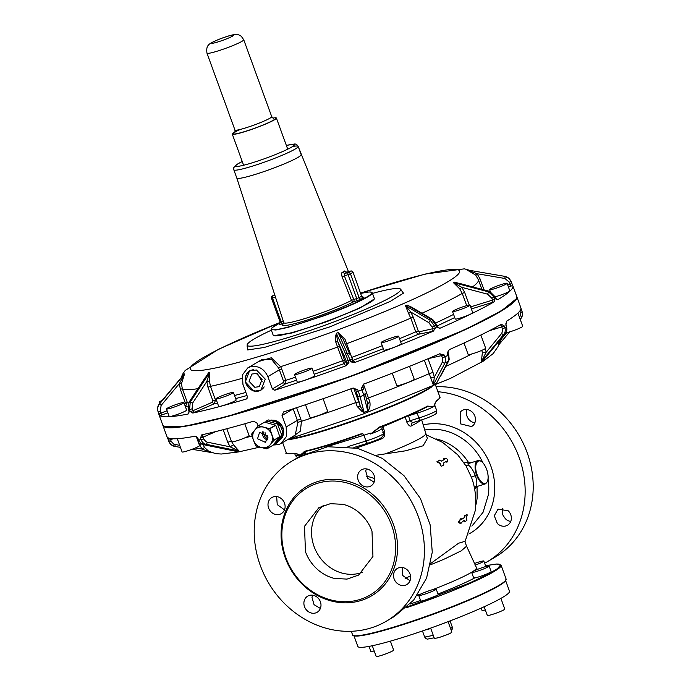 <?xml version="1.0" encoding="UTF-8"?>
<svg xmlns="http://www.w3.org/2000/svg" width="691" height="691" viewBox="0 0 691 691"><rect width="100%" height="100%" fill="white"/><g stroke="black" fill="none" stroke-linecap="round" stroke-linejoin="round"><path stroke-width="1.04" d="M485.315 609.92A9.294 0.89 160 0 1 482.016 610.403L481.169 608.089M474.311 563.562A9.294 0.89 160 0 1 479.917 561.697A9.294 0.89 160 0 1 483.83 561.04A9.294 0.89 160 0 1 475.037 565.186M485.825 566.534A9.294 0.89 160 0 1 485.825 566.542L483.83 561.04M374.176 650.948A9.294 0.89 160 0 1 370.877 651.432L369.037 646.387M390.38 641.136L393.645 650.093A9.294 0.89 160 0 1 389.18 652.554A9.294 0.89 160 0 1 380.093 655.794A9.294 0.89 160 0 1 376.18 656.45L372.285 645.74M448.07 621.667L451.862 632.092A9.294 0.89 160 0 1 447.034 634.709L438.664 637.689L434.397 638.449L430.631 628.093M423.583 592.826A9.294 0.89 160 0 1 436.211 589.086A9.294 0.89 160 0 1 431.383 591.703A9.294 0.89 160 0 1 418.746 595.443A9.294 0.89 160 0 1 423.583 592.826M436.211 589.086L438.215 594.571A9.294 0.89 160 0 1 433.378 597.197A9.294 0.89 160 0 1 420.75 600.928L418.746 595.443M471.677 572.329A9.294 0.89 160 0 1 480.513 568.252A9.294 0.89 160 0 1 489.133 566.059A9.294 0.89 160 0 1 489.116 566.154A9.294 0.89 160 0 1 480.288 570.222A9.294 0.89 160 0 1 471.668 572.416A9.294 0.89 160 0 1 471.677 572.329M473.318 576.838L474.648 577.961A63.287 6.046 160 0 1 459.213 585.303A63.287 6.046 160 0 1 438.008 594.001M489.133 566.059L491.128 571.552A9.294 0.89 160 0 1 491.12 571.647A9.294 0.89 160 0 1 484.21 574.998A9.294 0.89 160 0 1 474.648 577.961M477.3 569.47L466.572 546.192L461.32 550.787L445.056 558.743A55.755 5.321 160 0 1 430.536 564.772M410.506 575.888L405.125 578.505M430.804 563.441L458.565 543.23L464.818 541.373L466.58 546.21M467.202 515.115L466.555 517.334L466.891 520.487L464.611 521.757L465.052 521.619L464.49 521.679L463.903 520.427M461.528 519.39L461.061 518.716L459.109 521.558L459.074 522.508L460.975 523.363L460.517 523.502L460.845 522.776L460.517 523.502L458.617 522.646L458.651 521.696L460.612 518.855L461.571 519.373L464.43 517.723L465.129 515.676L463.981 517.861L461.122 519.52M465.129 515.676L467.081 514.32L464.68 515.814M466.632 514.458L466.753 515.253L467.099 514.311M376.465 455.222L405.764 450.774L423.108 445.781L427.358 438.457M437.463 461.363L439.891 460.163L437.463 461.363L440.495 463.687L440.037 463.825L440.478 465.717L441.644 466.183L440.478 465.717M440.037 463.825L436.997 461.51M441.644 466.183L443.821 464.948L443.527 463.022L446.179 461.433L447.224 461.925L447.5 459.601L446.852 458.859L444.002 458.297L444.391 459.455L441.333 461.156M443.933 459.593L443.536 458.444L444.149 458.884L444.002 458.297M445.73 461.571L446.179 461.433M477.904 460.621C480.15 460.137 482.353 461.562 484.503 464.87L486.689 469.353C489.098 476.963 488.58 481.834 485.125 483.976A12.231 5.58 -107.2 0 1 476.609 475.192A12.231 5.58 -107.2 0 1 477.904 460.621L467.937 463.696L468.317 465.095C470.77 466.658 473.11 470.156 475.356 475.572C477.075 481.031 477.3 484.607 476.039 486.3L474.285 487.233M474.631 489.055L477.066 486.274L477.101 498.263A50.935 45.07 59.5 0 1 475.667 505.648M460.975 523.363L461.312 522.629L460.975 523.363M464.361 520.288L461.312 522.629M465.078 521.61L464.49 520.358L464.032 520.504M468.947 463.385L468.291 462.149L464.11 462.901M468.317 465.095L465.734 465.432M385.742 453.719A55.755 5.321 -20 0 0 404.097 446.187A55.755 5.321 -20 0 0 425.63 433.698A55.755 5.321 -20 0 0 425.613 433.663M419.808 420.465L419.463 421.147L419.359 420.603M412.665 422.676A2.937 2.332 62.8 0 0 412.596 422.702L412.596 422.702A2.937 2.332 62.8 0 0 411.62 425.76C410.108 426.831 408.459 425.509 406.662 421.812L405.211 416.872M382.857 432.557L384.585 431.417L382.857 426.597A57.621 5.502 -20 0 0 396.064 421.078A57.621 5.502 -20 0 0 401.255 418.746M384.585 431.417C385.137 435.658 384.084 438.154 381.415 438.906L381.13 437.947M447.224 461.925L446.688 461.709M444.391 459.455L441.739 461.027M439.891 460.163L441.54 460.975M440.495 463.687L440.927 465.57M476.039 486.3L475.054 487.224L475.84 486.334M505.674 580.69L509.5 591.211A80.7 7.705 160 0 1 441.704 624.068A80.7 7.705 160 0 1 357.826 646.413L353.999 635.893M408.459 415.576L409.988 420.759L412.708 422.659L420.957 420.111A2.937 1.339 72.8 0 0 420.992 420.102M407.405 416.103L417.148 413.149L418.919 417.995L406.662 421.812M381.821 427.09L382.857 426.597A2.937 0.916 68.2 0 1 382.736 426.235M470.856 462.797L468.291 462.149A50.935 45.07 59.5 0 0 436.384 438.949M423.117 424.922A59.737 52.853 59.5 0 1 494.359 494.721A59.737 52.853 59.5 0 1 468.887 534.013M500.897 598.397L504.784 609.065A9.294 0.89 160 0 1 504.775 609.16A9.294 0.89 160 0 1 495.939 613.228A9.294 0.89 160 0 1 487.319 615.422L484.158 606.741M435.537 385.129L439.822 396.893A81.685 7.8 160 0 1 436.254 400.97A0.492 0.458 55 0 1 435.986 401.575L433.68 406.558L427.314 406.679A81.192 7.756 160 0 1 408.243 415.732M439.822 396.893C440.763 396.962 439.528 398.508 436.099 401.514L434.881 403.561L434.864 405.513A13.207 1.261 160 0 1 433.68 406.558L427.539 406.109L427.314 406.679M379.584 427.444L370.557 434.017L379.514 427.003L379.592 427.444L408.217 415.749A81.192 7.756 160 0 1 379.601 427.444M408.217 415.749L427.418 406.628M381.907 428.48A13.207 1.261 160 0 1 381.942 428.532A13.207 1.261 160 0 1 370.557 434.017L370.221 433.102A13.207 1.261 160 0 1 363.898 435.252A1.961 0.89 72.8 0 0 362.758 433.844L360.676 433.983A81.685 7.8 160 0 1 305.31 451.102L300.775 454.574L301.103 455.49L295.256 453.521A0.492 0.441 81.5 0 1 295.161 453.546L295.161 453.546C287.439 453.857 284.485 453.598 286.307 452.76A81.685 7.8 160 0 0 294.686 453.236A0.492 0.441 81.5 0 0 295.161 453.546L297.311 453.944L299.333 456.742M298.901 455.568A13.207 1.261 160 0 0 301.103 455.49L294.686 453.236M436.254 400.97L433.68 406.558A13.207 1.261 160 0 1 419.091 412.527A13.207 1.261 160 0 1 417.148 413.149A2.937 1.339 72.8 0 0 416.569 411.974M360.676 433.983L360.849 434.389A81.192 7.756 160 0 1 305.819 451.396L305.31 451.102L305.819 451.396L300.775 454.574A13.207 1.261 160 0 0 305.681 453.261L305.69 453.305M305.724 451.422L305.767 451.413C320.538 447.854 338.901 442.18 360.849 434.389L362.671 433.421M288.302 439.217A81.685 7.8 -20 0 0 362.421 417.295A81.685 7.8 -20 0 0 429.94 387.565M231.908 441.964L233.472 444.779L238.982 450.998A1.961 1.011 101.6 0 1 238.922 451.016L236.685 451.465L232.997 450.705M259.825 447.112L238.438 451.957L221.405 454.022L215.92 453.693L208.742 451.292L204.562 447.535L202.523 443.769L199.561 444.581L196.762 436.902M353.732 388.178L360.374 406.541L363.095 411.214L362.188 411.637L357.23 406.515L350.847 388.852L353.343 388.1M293.468 408.718A2.937 0.466 -21.9 0 0 293.183 408.917L297.346 420.353L300.732 418.979L301.414 421.32L300.43 431.115L293.338 436.254M483.942 359.536L484.901 358.361M481.895 350.328L482.327 352.92L481.385 361.531L483.113 360.521M501.467 324.209L501.329 324.269A188.306 17.983 -20 0 1 449.729 349.43L448.295 350.795L447.302 353.68L448.07 353.231L448.744 355.079L449.193 359.294L448.658 360.996L440.72 375.956M433.257 384.827L424.378 360.261M367.906 410.903L367.992 410.869C369.815 408.631 370.428 405.634 369.84 401.86L368.441 397.93A157.98 15.09 -20 0 0 429.258 373.667L432.998 372.397L434.328 377.26L430.363 377.718M363.915 412.372L362.188 411.637M236.771 451.456L233.213 450.705M204.562 447.535L202.005 449.09L199.561 444.581M211.118 452.432L202.005 449.09L195.328 447.984M353.809 388.195L355.684 389.974L356.349 391.788L360.374 406.541L357.23 406.515M273.195 445.03L278.482 444.641L280.943 443.553L286.454 436.496L286.186 426.926L297.346 420.353L297.907 422.305L301.414 421.32A157.98 15.09 -20 0 0 355.839 402.577L358.698 401.825M297.907 422.305L295.178 435.175L281.004 443.518M233.472 444.779L230.086 446.827L227.762 442.309L223.176 429.69M238.982 450.998L230.086 446.827L207.231 442.145A1.961 1.011 101.6 0 1 206.013 444.278L238.922 451.016M501.295 338.435L501.891 338.391L498.755 344.446M505.562 333.192A1.961 0.864 -140.6 0 1 505.492 333.338L484.84 358.396M482.327 352.92L486.127 352.315L481.454 361.497M436.505 383.419L433.395 384.775L445.004 362.87L448.027 361.557L436.418 383.462M433.3 384.809L434.328 377.26L442.387 362.049A1.961 1.512 27.9 0 0 445.004 362.87A7.333 3.947 66.5 0 0 445.531 360.063A7.333 3.947 66.5 0 0 444.935 356.876L444.244 355.01L428.377 358.603M369.84 401.86L367.707 403.838L367.992 410.869M367.854 410.92L364.079 412.32L360.097 396.634L363.768 395.278L367.75 410.964M363.095 411.214L363.829 412.397M199.474 439.856L203.672 439.001L203.007 437.178L216.084 431.486M203.456 444.589A1.961 1.011 -78.4 0 0 203.698 444.71L200.545 443.043L197.332 437.412L199.025 440.348M168.034 437.774L168.068 437.783A188.306 17.983 -20 0 0 195.009 436.194L197.332 437.412M162.921 425.501A188.306 17.983 -20 0 0 162.964 425.639L166.963 436.617A188.306 17.983 -20 0 0 167.058 436.833L169.295 442.102L171.264 441.514L170.608 439.701L173.113 438.776M356.349 391.788L358.327 391.313L360.097 396.634A1.961 1.779 -14.2 0 1 357.61 395.649M283.129 412.13L283.621 411.914A188.306 17.983 -20 0 0 352.419 388.256L353.041 388.083M286.186 426.926L282.023 415.49L283.621 411.914M162.964 425.639A188.306 17.983 -20 0 0 264.325 405.755A188.306 17.983 -20 0 0 350.337 376.569A188.306 17.983 -20 0 0 516.868 296.828A188.306 17.983 -20 0 0 516.816 296.698M269.671 420.439L274.733 420.292L283.595 429.457L279.173 440.564L278.499 440.927M352.419 388.256L357.653 389.448L358.327 391.313L363.682 389.085L363.017 387.262C363.138 384.723 363.431 383.669 363.898 384.101L361.358 388.074L363.025 387.271A2.937 2.919 133.4 0 1 363.57 384.326M364.572 383.764A188.306 17.983 -20 0 0 439.709 353.792L440.003 353.688M439.709 353.792L444.244 355.01M448.407 355.062L444.935 356.876M501.329 324.269L504.223 325.919L501.778 326.895L502.443 328.709L504.905 327.793L504.223 325.919M506.477 326.86A7.333 6.495 59.5 0 1 506.382 331.689A7.333 6.495 59.5 0 1 505.38 333.425A1.961 0.864 -140.6 0 0 505.492 333.338L506.538 331.516L506.65 326.696L504.905 327.784A7.333 6.495 59.5 0 1 505.199 331.127A7.333 6.495 59.5 0 1 503.808 334.349L505.38 333.425L483.069 360.547M516.868 296.828L520.867 307.806A188.306 17.983 -20 0 1 506.529 321.203L505.976 324.839L505.803 323.803M520.764 307.59L521.515 309.974L520.064 310.7M521.515 309.974L522.197 311.848L521.515 309.983M236.832 451.448L203.923 444.702L206.013 444.278A7.333 6.141 78.5 0 1 204.216 443.579A7.333 6.141 78.5 0 1 201.124 439.917L200.459 438.051L201.781 434.829M201.953 434.777A188.306 17.983 -20 0 0 253.683 421.173L257.078 423.203L258.123 426.079M168.31 439.942L168.993 441.808A7.333 7.299 133.4 0 0 170.686 444.244L170.988 444.538A7.333 7.299 133.4 0 0 174.788 446.421L180.429 447.362L174.814 446.429M168.068 437.783L168.621 440.236L170.608 439.701L170.176 438.483M519.433 317.601L520.625 315.07A5.381 5.347 133.4 0 0 520.487 312.608L522.197 311.84A7.333 7.299 -46.6 0 1 520.772 318.706L520.219 319.372L520.772 318.706M442.387 362.049L442.784 359.985A5.381 2.894 -113.5 0 0 442.361 357.696L444.926 356.884M177.276 438.699L182.104 451.966A9.294 0.89 -20 0 0 188.462 450.549A9.294 0.89 -20 0 0 198.118 446.688A9.294 0.89 -20 0 0 199.569 445.609L196.27 436.548M305.5 404.719L310.173 417.554A9.294 0.89 -20 0 0 311.088 417.614A9.294 0.89 -20 0 0 321.056 414.522A9.294 0.89 -20 0 0 327.638 411.205L323.094 398.707M164.467 426.77L184.739 426.278L226.769 416.656L350.32 376.543L465.276 329.547L501.485 310.786L516.453 298.659M279.328 440.469A11.203 9.907 59.5 0 1 278.551 440.858M226.821 428.731L231.597 441.851A9.294 0.89 -20 0 0 240.218 439.657A9.294 0.89 -20 0 0 249.054 435.589A9.294 0.89 -20 0 0 249.062 435.494L244.795 423.764M505.907 332.768A9.294 0.89 -20 0 0 517.913 328.933A9.294 0.89 -20 0 0 522.742 326.316L517.922 313.066M463.998 343.012L468.178 354.526A9.294 0.89 -20 0 0 476.384 352.479A9.294 0.89 -20 0 0 485.643 348.169L480.858 335.005M392.255 373.2L396.772 385.595A9.294 0.89 -20 0 0 400.685 384.939A9.294 0.89 -20 0 0 409.772 381.7A9.294 0.89 -20 0 0 414.237 379.238L409.538 366.334M271.744 420.05A11.004 9.734 -120.5 0 0 270.121 420.396M278.844 440.504A11.004 9.734 -120.5 0 0 282.481 437.196M158.87 413.935A188.306 17.983 -20 0 0 158.973 414.652A188.306 17.983 -20 0 0 159.172 415.049L158.014 411.525A188.306 17.983 -20 0 0 158.161 411.663L159.854 415.688A188.306 17.983 -20 0 0 188.09 414.03L189.204 411.845L188.496 409.875A188.306 17.983 -20 0 0 189.55 409.659L190.267 411.629L192.798 413.063A188.306 17.983 -20 0 0 210.124 409.02A188.306 17.983 -20 0 0 246.488 398.975L246.799 398.837M496.57 299.402L495.931 298.529L497.753 299.721A188.306 17.983 -20 0 0 512.869 285.849A188.306 17.983 -20 0 0 512.67 285.452L511.072 281.401L509.388 282.222L510.105 284.182L511.815 283.44L509.362 278.663L511.072 281.401M274.768 390.234L272.366 388.955L283.483 382.408A1.961 1.728 -120.5 0 0 285.806 383.721L274.768 390.234A188.306 17.983 -20 0 0 319.648 375.161A188.306 17.983 -20 0 0 346.346 365.591A188.306 17.983 -20 0 0 346.39 365.574L348.92 362.568L348.204 360.607A188.306 17.983 -20 0 0 350.061 359.925L350.769 361.885L354.621 362.533A188.306 17.983 -20 0 0 433.361 331.127L435.356 328.139L434.639 326.178A188.306 17.983 -20 0 0 436.168 325.513L436.885 327.474L440.15 328.165A188.306 17.983 -20 0 0 494.22 301.794L494.963 299.151L494.255 297.19A188.306 17.983 -20 0 0 495.05 296.724L489.651 291.36L454.082 282.058A150.647 14.39 160 0 1 453.287 282.524L488.623 291.878A184.393 17.612 -20 0 0 489.409 291.412L489.651 291.36M272.366 388.955L267.875 376.604L279.38 369.823L283.543 381.259L285.815 380.335A157.98 15.09 -20 0 0 295.48 377.182M247.067 398.629L246.488 398.975L247.413 396.669L242.921 384.317L242.472 374.85L247.732 367.94L250.168 366.869C258.123 365.289 264.022 368.536 267.875 376.604M256.413 369.97L265.275 379.134L260.853 390.242L253.977 391.184L245.322 381.898L249.486 370.937L256.413 369.97M270.578 420.517A10.762 9.519 59.5 0 1 283.664 433.032L283.5 434.026M266.432 421.018L268.384 419.938L279.345 422.84L283.396 433.594A1.676 1.486 -120.5 0 1 283.18 435.175L279.242 440.02M215.946 398.845L218.676 406.351A9.294 0.89 -20 0 0 227.296 404.157A9.294 0.89 -20 0 0 236.132 400.089A9.294 0.89 -20 0 0 236.141 399.994L233.411 392.488A9.294 0.89 -20 0 0 224.791 394.682A9.294 0.89 -20 0 0 215.955 398.75A9.294 0.89 -20 0 0 215.946 398.845A9.294 0.89 -20 0 0 224.566 396.651A9.294 0.89 -20 0 0 233.403 392.583A9.294 0.89 -20 0 0 233.411 392.488M166.453 408.96L169.183 416.466A9.294 0.89 -20 0 0 175.54 415.049A9.294 0.89 -20 0 0 185.197 411.18A9.294 0.89 -20 0 0 186.648 410.108L183.918 402.603A9.294 0.89 -20 0 0 177.552 404.019A9.294 0.89 -20 0 0 167.896 407.889A9.294 0.89 -20 0 0 166.453 408.96A9.294 0.89 -20 0 0 172.81 407.543A9.294 0.89 -20 0 0 182.467 403.682A9.294 0.89 -20 0 0 183.918 402.603M495.292 296.785A9.294 0.89 -20 0 0 504.991 293.433A9.294 0.89 -20 0 0 509.82 290.816L507.09 283.31A9.294 0.89 -20 0 0 494.454 287.05A9.294 0.89 -20 0 0 489.625 289.667A9.294 0.89 -20 0 0 502.262 285.927A9.294 0.89 -20 0 0 507.09 283.31M452.527 311.52L455.257 319.017A9.294 0.89 -20 0 0 463.462 316.97A9.294 0.89 -20 0 0 472.722 312.66L469.992 305.163A9.294 0.89 -20 0 0 461.795 307.201A9.294 0.89 -20 0 0 452.527 311.52A9.294 0.89 -20 0 0 460.733 309.473A9.294 0.89 -20 0 0 469.992 305.163M381.112 342.589L383.851 350.087A9.294 0.89 -20 0 0 387.763 349.439A9.294 0.89 -20 0 0 396.85 346.2A9.294 0.89 -20 0 0 401.316 343.729L398.577 336.232A9.294 0.89 -20 0 0 394.665 336.888A9.294 0.89 -20 0 0 385.578 340.119A9.294 0.89 -20 0 0 381.112 342.589A9.294 0.89 -20 0 0 385.025 341.933A9.294 0.89 -20 0 0 394.12 338.694A9.294 0.89 -20 0 0 398.577 336.232M294.521 374.548L297.251 382.054A9.294 0.89 -20 0 0 298.166 382.114A9.294 0.89 -20 0 0 308.134 379.014A9.294 0.89 -20 0 0 314.716 375.697L311.986 368.199A9.294 0.89 -20 0 0 311.071 368.139A9.294 0.89 -20 0 0 301.103 371.231A9.294 0.89 -20 0 0 294.521 374.548A9.294 0.89 -20 0 0 295.437 374.608A9.294 0.89 -20 0 0 305.405 371.516A9.294 0.89 -20 0 0 311.986 368.199M247.793 367.906L262.096 359.484L271.433 359.311L278.499 367.854L279.38 369.823L281.652 368.899L285.815 380.335L285.806 383.721L296.577 380.205M261.008 390.147A11.203 9.907 59.5 0 1 256.093 391.279A11.203 9.907 59.5 0 1 254.262 391.011A11.203 9.907 59.5 0 1 245.521 381.89A11.203 9.907 59.5 0 1 249.641 370.851M216.326 399.89A157.98 15.09 -20 0 1 215.48 400.072L214.245 403.794A1.961 1.054 66.5 0 1 212.534 402.179L192.824 410.756L192.107 408.796L192.642 403.052L206.799 381.527L209.719 372.432A150.647 14.39 160 0 1 208.656 372.648L189.213 402.222A184.393 17.612 -20 0 0 190.267 402.007L192.642 403.052M188.574 402.974A157.98 15.09 -20 0 1 187.33 402.482L185.577 406.248L184.549 404.347M162.238 400.383A9.294 0.89 -20 0 0 159.293 402.188A9.294 0.89 -20 0 0 160.761 402.153M471.081 308.143A1.961 0.89 72.8 0 0 470.839 306.83L470.614 306.864M400.581 341.734L418.297 334.289A1.961 1.641 78.5 0 0 419.143 331.801L418.28 330.998L415.766 331.844L418.297 334.289L431.953 331.499A1.961 1.641 78.5 0 0 432.799 329.011L432.091 327.05L434.639 326.178L430.243 320.27A184.393 17.612 -20 0 0 431.763 319.605L432.799 319.613L411.724 307.219L407.051 305.077A150.647 14.39 160 0 1 405.531 305.733L430.243 320.27L428.783 322.619L432.091 327.05M382.235 345.673A157.98 15.09 -20 0 1 351.684 357.411L352.963 360.348A1.961 1.943 -46.6 0 1 352.229 360.469M314.189 374.254L343.798 363.734A1.961 1.943 133.4 0 0 344.964 361.229L344.559 360.244L342.632 360.754L343.798 363.734L345.776 365.608L346.942 363.095L346.226 361.134L348.204 360.607L345.595 353.982A184.393 17.612 -20 0 0 347.443 353.3L349.767 354.137L342.9 338.745L349.724 354.017M278.499 367.854L280.658 366.662L281.652 368.899M258.684 361.488L271.278 357.791L280.658 366.662A157.98 15.09 -20 0 0 337.631 347.029L339.566 346.519L344.559 360.244M253.433 369.728A11.004 9.734 -120.5 0 0 245.495 379.722A11.004 9.734 -120.5 0 0 254.357 390.786A11.004 9.734 -120.5 0 0 256.154 391.046A11.004 9.734 -120.5 0 0 264.161 386.874M273.489 421.242L273.938 421.346A10.762 9.519 59.5 0 1 274.837 421.622M281.418 428.014L282.066 429.897M274.379 421.484L273.938 421.346A10.762 9.519 59.5 0 0 273.1 421.156M281.885 429.301L281.686 428.645A10.762 9.519 59.5 0 0 281.168 427.418M274.051 444.019L274.94 444.114L281.332 436.263L283.18 435.175L280.287 438.776A10.762 9.519 59.5 0 1 280.028 439.079M280.416 438.604L276.789 443.026L274.69 444.192M280.149 438.94L280.287 438.776A10.762 9.519 59.5 0 0 280.563 438.422M212.958 400.935L215.48 400.072L210.487 386.347L209.459 381.328L206.799 381.527L207.956 387.21L212.958 400.935L212.534 402.179M188.911 402.404L188.496 409.875L188.911 402.404L205.339 377.433M181.457 383.738L182.329 388.757L187.33 402.482L185.343 403.017L180.351 389.292L179.358 383.609L184.514 374.073A150.647 14.39 160 0 1 184.367 373.926L159.371 403.829A184.393 17.612 -20 0 0 159.526 403.976L161.167 405.367L179.358 383.609L181.457 383.738L184.514 374.073L159.526 403.976C157.652 406.498 157.203 409.063 158.161 411.663L160.148 411.136L161.167 405.367M467.548 269.861L466.684 269.715A150.647 14.39 160 0 1 466.84 269.861L505.095 276.409A184.393 17.612 -20 0 0 504.948 276.27L504.922 276.262M475.719 275.113L477.066 273.714L466.84 269.861L475.719 275.113L478.379 279.751A157.98 15.09 -20 0 1 472.609 286.851M459.774 288.933L461.873 287.37L453.287 282.524L459.774 288.933L462.253 293.407L464.672 292.448L469.275 305.077M408.58 313.507L410.8 312.038L405.531 305.733L408.58 313.507L410.774 318.119L413.287 317.273L418.28 330.998M351.175 357.61L351.684 357.411L344.904 338.91L343.038 339.074L338.193 332.596A150.647 14.39 160 0 1 336.353 333.278L345.595 353.982L344.273 356.167L346.226 361.134M335.843 342.252L337.545 341.104L336.353 333.278L335.316 337.674L335.843 342.252L342.632 360.754A157.98 15.09 -20 0 1 313.092 371.24M209.459 381.328L209.719 372.432L190.267 402.007L189.55 409.659L192.107 408.796M256.352 373.434L262.07 379.463L259.272 386.658L254.763 387.288L249.045 381.259L251.852 374.064L256.352 373.434M265.301 422.322L266.536 421.026L277.497 423.929L281.548 434.682L281.332 436.263M344.904 338.91L338.193 332.596L350.061 359.925L351.736 359.113L352.445 361.073A1.961 1.943 133.4 0 0 354.941 362.222L352.963 360.348L383.341 348.696M415.464 309.413L407.051 305.077L431.763 319.605L436.168 325.513L436.945 325.064L432.799 319.613M458.91 283.224L489.409 291.412L495.05 296.724L495.758 298.685M262.226 381.803L257.536 373.831M268.384 419.938L266.294 421.104M271.364 330.194A81.685 7.8 -20 0 0 247.179 345.25A81.685 7.8 -20 0 0 328.45 323.967A81.685 7.8 -20 0 0 400.685 289.374A81.685 7.8 -20 0 0 372.484 293.399M273.61 335.636L292.008 332.984L326.886 321.652L359.337 308.393L374.263 299.004A53.803 5.139 -20 0 0 374.323 298.452L372.259 292.777A53.803 5.139 -20 0 1 324.675 315.562L287.646 327.491L275.795 330.013L271.14 329.581L273.213 335.256A53.803 5.139 -20 0 0 273.61 335.636A53.803 5.139 -20 0 0 326.748 321.237A53.803 5.139 -20 0 0 374.263 299.004M348.48 271.71L298.158 146.388A34.239 3.274 160 0 1 271.451 159.561A34.239 3.274 160 0 1 235.294 170.202A34.239 3.274 160 0 1 233.808 169.805A34.239 3.274 -20 0 0 239.241 169.666A34.239 3.274 -20 0 0 256.067 164.976A34.239 3.274 -20 0 0 298.158 146.388L301.155 154.62A34.239 3.274 160 0 1 301.155 154.62A34.239 3.274 160 0 1 270.881 169.122A34.239 3.274 160 0 1 238.291 178.433A34.239 3.274 160 0 1 236.814 178.045A34.239 3.274 160 0 1 236.806 178.028L283.768 322.662A39.568 3.775 -20 0 0 323.146 312.367A39.568 3.775 -20 0 0 351.52 300.421A1.961 1.563 -117.3 0 0 353.68 301.76L356.616 300.853L356.737 298.555L353.792 299.462A1.961 0.89 -107.2 0 1 353.68 301.76C346.312 305.508 336.387 309.68 323.898 314.284C298.166 323.829 276.037 328.83 284.027 323.293M254.677 430.225L251.567 434.147L253.416 440.176C252.172 436.444 252.595 433.119 254.677 430.225L254.815 430.044A10.762 9.519 59.5 0 1 263.971 427.219C267.633 428.316 270.216 430.752 271.718 434.518C272.962 438.258 272.539 441.575 270.457 444.468L267.063 448.753L273.005 445.254L279.846 436.85L275.769 425.267L269.827 428.765L258.408 425.742L264.601 422.166L275.769 425.267M363.967 297.45L361.402 298.961A1.961 1.667 -119 0 1 359.13 297.614A46.461 4.44 -20 0 0 361.583 296.163L353.058 272.245L361.583 296.163L363.311 297.277M342.105 276.866L351.52 300.421L353.792 299.462L344.368 275.908L342.105 276.866C341.458 273.826 341.604 272.28 342.529 272.245L344.774 273.532L348.195 272.47A44.509 4.25 -20 0 0 350.553 271.088L347.262 272.099M347.927 274.275L350.467 273.817A1.961 1.667 -119 0 0 348.195 272.47A1.961 0.89 72.8 0 0 347.927 274.275L356.737 298.555L359.13 297.614L350.467 273.817L344.368 275.908L344.774 273.532A40.501 3.87 -20 0 0 347.132 272.142A1.961 1.788 -122.6 0 1 344.774 270.924L346.528 272.142M275.502 297.208L271.503 298.322L280.157 322.118L281.211 321.911A1.961 0.89 -107.2 0 1 281.09 324.2L283.837 323.353M254.815 430.044L258.408 425.742M264.351 422.244L258.555 425.665M270.457 444.477L273.904 440.348L279.846 436.85M253.416 440.176L255.851 445.928L261.163 447.483C257.501 446.377 254.919 443.942 253.416 440.176M270.311 444.65C267.918 447.388 264.869 448.329 261.163 447.483L266.812 448.83M267.598 435.935L259.591 432.29L257.527 438.759L265.543 442.404L267.598 435.935M273.904 440.348L269.827 428.765M262.813 431.711A5.873 5.191 -120.5 0 0 262.83 435.641A5.873 5.191 -120.5 0 0 264.446 438.215A5.873 5.191 -120.5 0 0 267.616 439.865M263.755 431.953A5.873 5.191 -120.5 0 0 263.712 432.255A5.873 5.191 -120.5 0 0 267.858 438.932M265.042 432.575L265.301 434.691L267.927 437.489M242.247 161.521A31.302 2.989 160 0 0 236.927 166.419A31.302 2.989 160 0 0 273.861 155.19A31.302 2.989 160 0 0 293.053 144.281A31.302 2.989 160 0 0 286.368 145.464L293.995 144.099C295.627 143.685 297.009 144.454 298.158 146.388A34.239 3.274 -20 0 0 292.725 146.527M272.962 118.083A23.477 2.246 160 0 1 276.314 117.936A23.477 2.246 160 0 1 276.391 118.04A23.477 2.246 160 0 1 255.713 127.956A23.477 2.246 160 0 1 232.349 134.209A23.477 2.246 160 0 1 232.271 134.097A23.477 2.246 160 0 1 234.923 131.929M497.356 523.51A9.346 8.266 -120.5 0 0 507.54 525.212A9.346 8.266 -120.5 0 0 508.248 510.813L498.056 509.112L494.255 515.736L497.356 523.51M502.91 508.153A9.346 8.266 -120.5 0 0 503.238 515.693L505.406 518.768A9.346 8.266 -120.5 0 0 510.735 521.429M437.939 391.728A92.931 82.229 59.5 0 1 450.161 393.715A92.931 82.229 59.5 0 1 522.837 470.26A92.931 82.229 59.5 0 1 487.198 561.792L495.248 557.05A92.931 82.229 -120.5 0 0 530.887 465.518A92.931 82.229 -120.5 0 0 458.211 388.973A92.931 82.229 -120.5 0 0 436.125 386.735M467.021 409.547A9.346 8.266 -120.5 0 0 466.753 415.438A9.346 8.266 -120.5 0 0 474.847 422.823M473.508 425.051A9.346 8.266 -120.5 0 0 473.266 413.227A9.346 8.266 -120.5 0 0 462.167 410.506A9.346 8.266 -120.5 0 0 460.31 412.069L460.56 423.885L471.651 426.606L473.508 425.051M487.198 561.792A92.931 82.229 59.5 0 1 484.624 563.234M371.991 531.103L372.95 556.48L358.586 575.102L347.037 579.101L334.461 578.445A39.128 34.619 59.5 0 1 305.457 551.677L304.506 526.3L318.871 507.678L330.41 503.679L342.986 504.335A39.128 34.619 59.5 0 1 371.991 531.103M362.697 572.208A39.128 34.619 59.5 0 1 343.107 573.357A39.128 34.619 59.5 0 1 314.094 546.59A39.128 34.619 -120.5 0 1 319.726 509.112A39.128 34.619 -120.5 0 1 323.397 505.484M292.155 460.966L300.205 456.224L327.62 446.732L357.48 448.304L382.348 458.409L403.993 475.684L420.43 498.531L430.156 524.849L432.264 552.213L426.572 578.125L413.598 600.185L394.526 616.372L386.476 621.114A92.931 82.229 -120.5 0 0 422.106 529.591A92.931 82.229 -120.5 0 0 349.43 453.046A92.931 82.229 -120.5 0 0 292.155 460.966A92.931 82.229 -120.5 0 0 256.525 552.498A92.931 82.229 -120.5 0 0 329.201 629.043A92.931 82.229 -120.5 0 0 386.476 621.114M410.013 580.76L402.758 575.508L402.188 567.475M320.382 608.469L314.06 604.677L311.995 597.43L312.557 595.193M374.125 482.154L367.802 478.362L365.738 471.107L366.299 468.869M284.493 509.863L277.238 504.62L276.668 496.587M284.165 502.322A9.346 8.266 -120.5 0 0 277.575 496.751A9.346 8.266 -120.5 0 0 271.813 497.546A9.346 8.266 -120.5 0 0 268.229 506.745A9.346 8.266 -120.5 0 0 275.536 514.441A9.346 8.266 -120.5 0 0 278.974 514.527A9.346 8.266 -120.5 0 0 281.297 513.646A9.346 8.266 -120.5 0 0 284.165 502.322M303.945 602.172A9.346 8.266 -120.5 0 0 307.961 611.38A9.346 8.266 -120.5 0 0 317.186 612.252A9.346 8.266 -120.5 0 0 320.935 606.24A9.346 8.266 -120.5 0 0 320.65 602.578A9.346 8.266 -120.5 0 0 308.523 595.737A9.346 8.266 -120.5 0 0 307.702 596.152A9.346 8.266 -120.5 0 0 303.945 602.172M403.095 567.639A9.346 8.266 -120.5 0 0 399.657 567.553A9.346 8.266 -120.5 0 0 397.334 568.443A9.346 8.266 -120.5 0 0 394.466 579.758A9.346 8.266 -120.5 0 0 401.056 585.337A9.346 8.266 -120.5 0 0 406.818 584.534A9.346 8.266 -120.5 0 0 410.394 575.335A9.346 8.266 -120.5 0 0 403.095 567.639M357.981 479.502A9.346 8.266 -120.5 0 0 370.1 486.352A9.346 8.266 -120.5 0 0 370.929 485.928A9.346 8.266 -120.5 0 0 374.677 479.917A9.346 8.266 -120.5 0 0 370.67 470.701A9.346 8.266 -120.5 0 0 361.445 469.837A9.346 8.266 -120.5 0 0 357.688 475.849A9.346 8.266 -120.5 0 0 357.981 479.502M345.491 482.568A62.121 54.96 -120.5 0 0 307.201 487.863A62.121 54.96 -120.5 0 0 283.388 549.043A62.121 54.96 -120.5 0 0 331.965 600.211A62.121 54.96 -120.5 0 0 370.246 594.916A62.121 54.96 -120.5 0 0 394.423 535.447A62.121 54.96 -120.5 0 0 348.713 483.441A62.121 54.96 -120.5 0 0 345.491 482.568M476.263 567.95A57.431 5.485 160 0 1 472.799 571.509M471.936 572.053A57.431 5.485 160 0 1 454.117 580.889A57.431 5.485 160 0 1 432.531 589.673M406.282 607.76A81.685 7.8 160 0 0 469.569 583.601A81.685 7.8 160 0 0 488.407 574.687A81.685 7.8 160 0 0 501.096 565.255L498.962 564.081L496.25 564.029L485.531 565.722L496.345 564.046L500.491 565.022L497.572 568.563L487.855 574.342L469.129 583.204L407.258 606.871M420.569 600.444A63.287 6.046 160 0 1 410.134 604.038M421.294 593.828A57.431 5.485 160 0 1 417.433 595.193M501.096 565.255L506.088 578.98A81.685 7.8 160 0 1 477.766 595.91A81.685 7.8 160 0 1 474.562 597.326A81.685 7.8 160 0 1 395.71 626.487A81.685 7.8 160 0 1 352.583 634.848L351.278 631.289M352.583 634.848C352.108 635.685 353.723 636.091 357.411 636.074C363.691 635.668 374.505 633.206 389.862 628.706C418.789 619.991 446.999 609.704 474.492 597.836L477.671 596.428A81.192 7.756 160 0 1 474.518 597.819M505.812 580.138A81.192 7.756 160 0 1 477.706 596.411M474.458 597.845A81.192 7.756 160 0 1 398.318 626.132A81.192 7.756 160 0 1 353.542 635.556M366.567 476.28A53.596 47.42 59.5 0 1 374.738 478.673M475.356 475.572L471.426 477.274M465.259 515.443L464.81 515.581M464.568 517.49L464.119 517.628M464.43 517.723L463.981 517.861M459.109 521.558L458.651 521.696M459.074 522.508L458.617 522.646M411.62 425.76A56.843 5.433 -20 0 0 419.463 421.147M356.245 448.018A56.843 5.433 -20 0 0 381.415 438.906M437.93 462.132L437.472 462.27M440.003 463.117L439.545 463.255M488.062 479.191A54.943 48.62 59.5 0 1 488.442 494.601L483.069 512.281L471.893 526.11M486.645 469.396A11.738 5.355 -107.2 0 1 485.928 483.147A11.738 5.355 -107.2 0 1 477.213 474.942C472.817 463.791 478.872 455.533 484.503 465A11.738 5.355 -107.2 0 1 486.645 469.396M424.585 430.044A54.943 48.62 59.5 0 1 482.949 462.823M418.919 417.995A2.937 1.339 72.8 0 0 420.957 420.111L421.018 420.093C427.979 417.779 432.626 415.87 434.959 414.384C436.47 413.641 437.023 412.294 436.626 410.359A13.207 1.261 160 0 1 418.988 417.977A13.207 1.261 160 0 1 418.919 417.995M381.924 437.092A10.27 0.985 160 0 1 368.173 443.069A2.937 1.339 72.8 0 1 368.044 443.13A2.937 1.339 72.8 0 1 365.997 441.022L363.898 435.252L325.988 446.982M427.539 406.109A81.685 7.8 160 0 1 408.295 415.239A81.685 7.8 160 0 1 379.514 427.003M383.678 433.335A13.207 1.261 160 0 1 383.712 433.378A13.207 1.261 160 0 1 365.997 441.022L347.979 446.593M298.667 455.075A13.207 1.261 160 0 1 295.359 455.395L294.712 453.616M432.125 386.623A81.685 7.8 160 0 1 422.054 392.643A81.685 7.8 160 0 1 403.294 401.514A81.685 7.8 160 0 1 287.292 439.813M305.975 453.166L305.681 453.261A1.961 0.89 72.8 0 0 304.541 451.845L304.1 451.534M430.769 628.482A14.675 1.399 160 0 1 424.982 630.08M433.274 635.34L424.706 637.093L422.469 630.952M450.048 620.915L452.285 627.065A14.675 1.399 160 0 1 450.549 628.465M244.769 437.887A157.98 15.09 -20 0 0 252.016 436.012M445.79 366.403A157.98 15.09 -20 0 0 471.78 353.956M328.743 396.729A157.98 15.09 -20 0 0 350.847 388.852L350.838 388.834M300.732 418.979L296.62 407.681M231.537 441.013L227.762 442.309M506.753 332.639L501.891 338.391L501.847 337.761M502.443 328.709A5.381 4.759 -120.5 0 1 502.642 331.119L501.623 333.477L486.127 352.315L485.419 348.497M366.031 399.113L368.441 397.93L363.526 384.438M364.278 383.894A157.98 15.09 -20 0 0 371.3 381.242M235.061 451.128L203.698 444.71A1.961 1.011 -78.4 0 0 203.923 444.702A7.333 6.141 78.5 0 1 200.917 443.104A7.333 6.141 78.5 0 1 199.034 440.348M171.264 441.514L173.743 444.14L179.703 445.375M175.272 444.641L174.797 446.429L170.988 444.538A7.333 7.299 133.4 0 1 169.295 442.102L168.621 440.236M211.299 452.501L192.029 449.297L211.282 452.501M293.148 408.822A2.937 2.6 -120.5 0 0 293.183 408.917L293.779 408.614M203.672 439.001L205.918 441.635L207.231 442.145M498.6 344.99L509.664 331.879M519.632 317.765L520.781 318.715L522.396 315.269L522.197 311.848M519.882 310.941L520.487 312.608M481.497 361.471L503.808 334.349A1.961 0.864 39.4 0 1 501.623 333.477M500.301 324.848A2.937 1.339 72.8 0 1 501.778 326.895L489.34 330.739M448.658 360.996A1.961 1.512 -152.1 0 1 448.027 361.557A7.333 3.947 66.5 0 0 448.485 360.089A7.333 3.947 66.5 0 0 447.958 355.554M428.031 358.741L432.998 372.397M439.346 353.947A2.937 2.453 78.5 0 1 441.696 355.874L442.361 357.696M367.837 404.278L364.943 392.946A1.961 1.779 165.8 0 1 363.768 395.278L362.015 389.957M357.653 389.448L355.684 389.974A2.937 2.919 133.4 0 0 353.153 388.066M293.183 408.917L282.023 415.49M362.032 389.949L361.358 388.074M447.975 355.554L447.302 353.68M506.486 326.86L505.812 324.986M200.459 438.051L203.007 437.178A2.937 1.581 66.5 0 1 202.981 434.553M350.242 376.293A188.306 17.983 -20 0 0 516.773 296.551C518.077 308.393 440.357 343.073 350.328 376.552C291.706 398.085 232.271 416.492 197.712 423.808C182.139 427.133 171.705 428.342 166.41 427.427L162.869 425.362A188.306 17.983 -20 0 0 214.02 419.731A188.306 17.983 -20 0 0 323.543 385.863A188.306 17.983 -20 0 0 350.242 376.293M192.798 413.063L214.245 403.794L217.492 403.086M235.64 398.612L246.989 395.502M190.267 411.629L192.824 410.756L194.534 412.372M189.204 411.845L188.177 409.893L188.963 409.435M185.283 406.36L187.632 406.913M159.854 415.688L167.844 412.795M158.878 413.633L160.865 413.097L161.677 415.066M167.11 410.791L160.865 413.097L160.148 411.136M159.371 403.829L159.371 403.829C157.548 406.161 157.099 408.726 158.014 411.525L158.006 411.508M478.284 279.484L479.96 278.698L477.066 273.714L504.905 278.482L505.095 276.409L509.362 278.663M508.749 278.084L504.948 276.27L507.911 277.445M512.67 285.452L510.917 286.152L510.105 284.182L507.73 285.055M508.455 287.059L510.917 286.152M464.672 292.448L461.873 287.37L487.578 294.176L488.623 291.878L494.255 297.19L491.811 298.166L492.519 300.127L494.963 299.151M494.22 301.794L492.398 302.416A1.961 0.89 72.8 0 0 492.519 300.127L470.839 306.83M471.366 308.92L492.398 302.416M437.248 325.893L454.738 317.575M440.15 328.165L439.251 328.268M436.885 327.474L437.662 327.024L439.243 328.294M435.356 328.139L419.143 331.801M433.361 331.127L431.953 331.499M350.769 361.885L352.445 361.073L352.928 361.816M348.92 362.568L346.942 363.095L344.964 361.229M346.39 365.574L345.776 365.608M283.483 382.408L283.543 381.259M234.508 395.502A157.98 15.09 -20 0 0 245.875 392.428M185.343 403.017L184.765 404.27M504.905 278.482L509.388 282.222M479.96 278.698L484.02 289.875M487.578 294.176L491.811 298.166M435.917 322.896A157.98 15.09 -20 0 0 453.581 314.414M428.783 322.619L410.8 312.038L413.287 317.273M399.484 338.702A157.98 15.09 -20 0 0 415.766 331.844L410.774 318.119A157.98 15.09 -20 0 1 346.692 343.686L345.362 344.256M344.273 356.167L337.545 341.104L339.566 346.519M207.956 387.21L210.487 386.347A157.98 15.09 -20 0 0 241.928 378.409M280.244 322.421A143.305 13.682 -20 0 0 229.196 364.779A143.305 13.682 -20 0 0 312.548 339.013A143.305 13.682 -20 0 0 332.863 331.732A143.305 13.682 -20 0 0 458.945 273.308A143.305 13.682 -20 0 0 360.667 293.148M180.351 389.292L182.329 388.757A157.98 15.09 -20 0 0 197.937 388.688M421.951 313.23A157.98 15.09 -20 0 0 462.253 293.407L466.701 305.638M279.345 422.84L277.497 423.929M279.553 423.039L277.704 424.127M283.396 433.594L281.548 434.682M247.3 346.139L247.689 349.94L264.316 347.461L329.616 326.947L390.104 301.509L403.475 293.139L401.169 290.134M271.14 329.581L272.133 327.698L280.27 322.688A53.509 5.113 -20 0 0 277.73 329.365A53.509 5.113 -20 0 0 324.563 315.26A53.509 5.113 -20 0 0 367.612 296.534A53.509 5.113 -20 0 0 360.754 293.39L368.001 292.086L370.264 291.973L372.259 292.777M361.402 298.961L356.616 300.853M279.812 324.01L279.242 324.364L281.09 324.2M283.319 321.255L281.211 321.911L272.548 298.115A1.961 0.89 72.8 0 1 272.487 296.007A1.961 0.89 72.8 0 1 272.669 295.826L274.837 295.152M280.287 321.989L279.622 324.183A1.961 1.788 57.6 0 1 279.242 324.364M350.467 273.817A46.461 4.44 -20 0 0 352.928 272.375A1.961 1.788 -122.4 0 0 350.553 271.088A1.961 0.89 72.8 0 1 350.639 271.045A1.961 0.89 72.8 0 1 350.778 271.027M344.774 270.924A38.541 3.68 160 0 1 342.529 272.245M271.865 296.387A1.961 1.788 57.6 0 1 272.669 295.826A44.509 4.25 -20 0 1 274.673 294.634M269.62 428.567L275.562 425.069M273.947 440.072L279.89 436.574M275.398 118.273A22.501 2.151 160 0 1 256.24 127.654A22.501 2.151 160 0 1 233.264 133.864A22.501 2.151 160 0 1 239.855 129.614M234.949 130.02L206.972 53.155A19.564 1.866 160 0 0 207.032 53.242A19.564 1.866 160 0 0 226.51 48.033A19.564 1.866 160 0 0 243.742 39.776L271.718 116.632A19.564 1.866 160 0 1 254.478 124.898A19.564 1.866 160 0 1 235.009 130.107A19.564 1.866 160 0 1 234.949 130.02L234.966 132.223M211.696 43.213A11.738 1.123 160 0 1 221.69 38.316A11.738 1.123 160 0 1 233.688 35.077A11.738 1.123 160 0 1 223.694 39.974A11.738 1.123 160 0 1 211.696 43.213M349.534 481.722A63.581 56.265 -120.5 0 0 346.234 480.832A63.581 56.265 -120.5 0 0 281.487 527.198A63.581 56.265 -120.5 0 0 332.388 601.256A63.581 56.265 -120.5 0 0 396.919 556.609A63.581 56.265 -120.5 0 0 349.534 481.722M471.668 572.416L473.395 577.184M426.01 434.751L442.525 442.335L457.727 454.808L466.088 466.019L471.53 477.498C475.27 487.613 476.514 498.652 475.261 510.632L464.974 541.804M477.671 596.428C492.804 589.63 501.977 584.569 505.216 581.252L506.088 578.98M461.165 518.621L460.724 518.76M461.035 523.363L460.577 523.51M427.375 438.5L421.674 419.886M447.163 462.003L446.714 462.141M443.924 458.306L443.458 458.444M439.666 460.12L439.2 460.266M485.125 483.976L475.736 486.887M434.864 405.513L436.626 410.359M353.861 447.518L368.044 443.13C378.4 440.53 383.626 437.273 383.712 433.378L381.942 428.532L382.451 425.829M298.158 457.433L296.689 456.984L295.359 455.395M282.602 442.577L286.307 452.76M434.164 637.802L427.358 639.132L425.915 638.614L424.706 637.102M451.309 630.572L452.337 628.991L452.285 627.065M288.553 439.07L362.887 414.134L450.489 378.374L483.389 361.091L493.201 353.576L498.021 346.606L499.317 340.844M498.591 345.016L509.682 331.87M170.686 444.244L168.993 441.808M506.65 326.705L505.976 324.839M363.682 389.093L363.025 387.271M354.949 388.852L352.971 388.1M448.07 353.231L448.295 350.795M162.869 425.362L158.973 414.652M516.773 296.551L512.869 285.849M188.885 411.853L188.868 413.218M183.823 374.557L159.362 403.82C157.548 406.153 157.09 408.718 158.006 411.516L158.723 413.477M509.371 278.672L508.714 278.05M495.931 298.529L495.214 296.569M437.662 327.024L436.945 325.064M352.445 361.073L351.736 359.113M159.725 403.389L159.293 402.188M490.325 291.576L489.625 289.667M280.226 322.351L218.598 349.24L185.188 370.454L182.562 374.28L181.154 377.752M360.642 293.079L425.146 274.068L464.378 268.842L468.852 270.086M481.86 289.296L478.379 279.751M268.194 419.964L266.355 421.052M276.728 443.078L274.88 444.166M400.685 289.374L401.618 290.453M247.162 346.675L247.179 345.25M361.713 296.033L363.466 297.277L362.024 297.648M283.768 322.662L283.69 323.768M346.381 272.202L350.639 271.045A1.961 1.961 0 0 1 353.058 272.245M233.808 169.805L236.814 178.045L233.808 169.805L233.817 167.567L237.004 164.328L242.239 161.495M274.742 294.556L272.289 296.007A1.961 1.961 0 0 0 271.503 298.322M264.411 422.192L258.477 425.691M272.936 445.306L267.002 448.805M232.271 134.097L243.603 165.235M276.391 118.04L287.724 149.178M271.718 116.632L273.463 118.308M206.972 53.155C205.866 44.941 208.691 43.714 218.477 39.517C225.024 36.96 230.103 35.345 233.722 34.688C236.46 33.997 239.008 34.559 241.34 36.373L243.742 39.776"/></g></svg>
